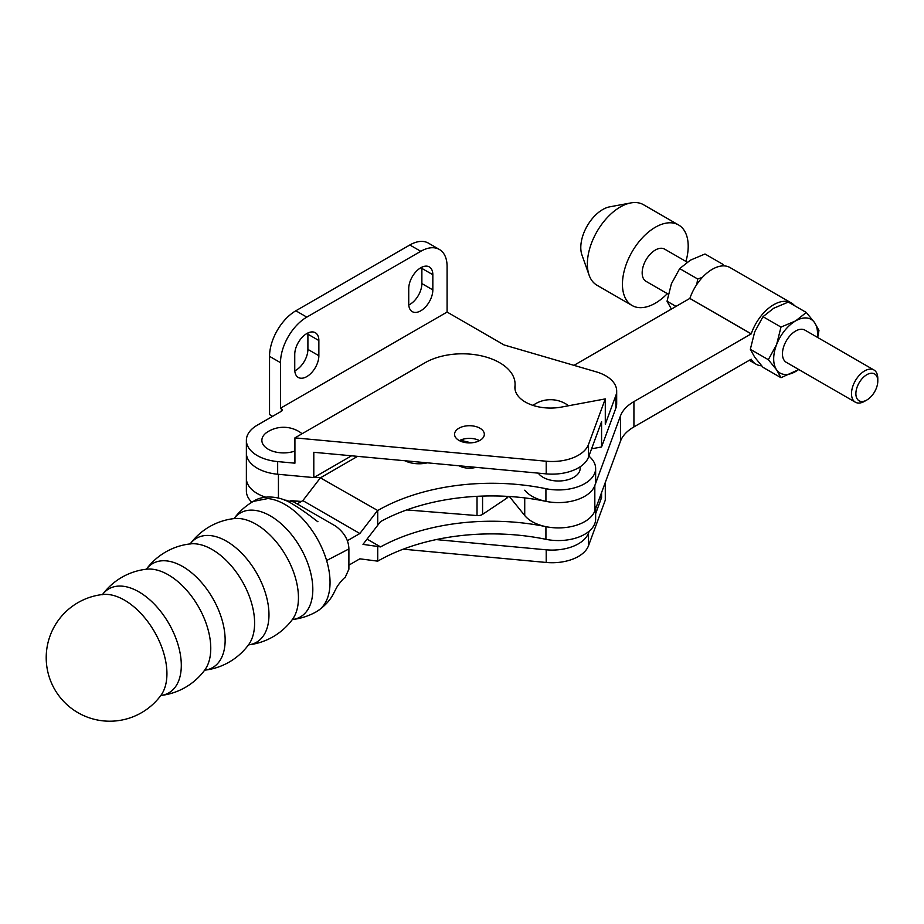 <?xml version="1.0" encoding="UTF-8"?>
<svg xmlns="http://www.w3.org/2000/svg" width="924" height="924" viewBox="0 0 924 924"><rect width="100%" height="100%" fill="white"/><g stroke="black" fill="none" stroke-linecap="round" stroke-linejoin="round"><path stroke-width="1.39" d="M298.452 597.736A60.037 34.662 -120 0 0 276.969 542.711A60.037 34.662 -120 0 0 234.269 518.572A60.037 34.662 -120 0 0 234.257 518.572A63.548 63.548 0 0 0 190.252 543.843A60.037 34.662 60 0 1 237.976 549.641A60.037 34.662 60 0 1 268.976 614.749A60.037 34.662 60 0 1 248.579 644.86A63.548 63.548 0 0 0 292.458 619.38L292.458 619.38A60.037 34.662 -120 0 0 298.452 597.736M190.425 543.878A63.548 63.548 0 0 0 146.408 569.149A60.037 34.662 60 0 1 194.144 574.959A60.037 34.662 60 0 1 225.144 640.055A60.037 34.662 60 0 1 204.735 670.166A63.548 63.548 0 0 0 248.625 644.686L248.625 644.686A60.037 34.662 -120 0 0 254.608 623.042A60.037 34.662 -120 0 0 233.125 568.029A60.037 34.662 -120 0 0 190.425 543.878L190.067 544.086M146.581 569.196A63.548 63.548 0 0 0 102.576 594.455A60.037 34.662 60 0 1 150.3 600.265A60.037 34.662 60 0 1 181.3 665.372A60.037 34.662 60 0 1 160.903 695.472A63.548 63.548 0 0 0 204.782 669.992L204.782 669.992A60.037 34.662 -120 0 0 210.764 648.359A60.037 34.662 -120 0 0 189.293 593.335A60.037 34.662 -120 0 0 146.581 569.196L146.223 569.403M102.749 594.502A63.548 63.548 0 0 0 89.94 718.04A63.548 63.548 0 0 0 160.949 695.31L160.949 695.31A60.037 34.662 -120 0 0 166.932 673.665A60.037 34.662 -120 0 0 145.449 618.641A60.037 34.662 -120 0 0 102.749 594.502L102.391 594.709M234.095 518.526A60.037 34.662 60 0 1 281.82 524.335A60.037 34.662 60 0 1 312.82 589.443A60.037 34.662 60 0 1 292.411 619.542A63.548 63.548 0 0 0 316.874 611.457A63.548 36.694 60 0 1 316.851 611.469A63.548 36.694 60 0 1 316.851 611.469C332.467 601.016 334.118 590.933 336.486 588.149C336.879 585.908 345.079 576.345 345.033 577.719L348.891 569.207L348.891 548.96C348.683 540.193 344.294 532.594 335.735 526.172L293.647 501.882L285.343 500.496M317.96 521.725C317.671 522.025 306.953 512.612 292.619 504.123C279.394 495.403 262.531 494.998 253.361 501.374L267.902 498.556A63.548 36.694 60 0 1 285.1 504.539A63.548 36.694 60 0 1 302.298 518.41A63.548 36.694 60 0 1 326.611 560.533A63.548 36.694 60 0 1 330.041 582.363A63.548 36.694 60 0 1 326.611 600.242A63.548 36.694 60 0 1 316.874 611.457A63.548 36.694 60 0 0 326.611 600.242M538.299 473.146A21.702 12.532 -0 0 0 573.781 477.327A21.702 12.532 -0 0 0 579.972 466.92M357.6 456.352L320.397 477.835L377.731 510.533A161.192 93.058 180 0 1 545.922 488.692A37.203 21.471 -0 0 0 595.634 468.468L595.634 481.127A37.203 21.471 0 0 1 545.922 501.351A161.192 93.058 180 0 0 380.561 521.598L362.993 544.363L377.731 546.488L377.731 561.157L359.852 558.824L348.891 565.153M377.731 546.488L380.561 546.904L367.036 539.096M380.561 546.904A161.192 93.058 180 0 1 545.922 526.657A37.203 21.471 -0 0 0 595.634 506.433M377.731 561.157A161.192 93.058 180 0 1 545.922 539.316A37.203 21.471 -0 0 0 595.634 519.092L595.634 508.697M595.634 468.468A37.203 21.471 -0 0 0 588.877 456.133M471.344 442.827A154.989 89.489 180 0 1 460.371 440.147M459.089 465.788A14.876 8.593 0 0 0 475.918 467.348M427.338 462.832A21.702 12.532 180 0 1 404.851 460.741M377.385 510.741L359.852 533.518L302.853 500.612L297.158 503.903M320.397 477.835L302.853 500.612M359.852 533.518L347.285 540.771M406.722 509.921L477.027 515.569A6.202 3.581 0 0 0 482.571 514.368L506.733 498.232A6.202 3.581 0 0 0 508.177 496.419M280.503 408.235L280.503 362.67A37.203 21.471 -60 0 1 306.803 317.117L420.778 251.305A37.203 21.471 -60 0 1 439.385 249.468A37.203 21.471 -60 0 1 447.089 266.493L447.089 312.058L280.503 408.235L281.381 408.743A3.095 1.79 180 0 1 282.282 410.002A3.095 1.79 180 0 1 281.381 411.272L257.265 425.19A37.203 21.471 0 0 0 246.373 440.378L246.373 453.037A37.203 21.471 0 0 0 278.436 474.301L278.436 498.071M314.483 477.2L320.64 477.696M284.361 500.092L286.255 500.242M290.864 500.612L301.397 501.455M251.882 502.252A37.203 21.471 -0 0 1 246.373 491.002L246.373 478.343A37.203 21.471 0 0 0 265.558 497.135A37.203 21.471 -0 0 1 246.373 478.343L246.373 453.037A37.203 21.471 0 0 0 277.662 474.231L313.802 477.593L351.559 455.786M509.355 496.488L524.728 515.511A37.203 21.471 0 0 0 532.132 521.621A37.203 21.471 0 0 0 568.999 527.027A37.203 21.471 0 0 0 594.825 510.903L620.478 441.21A49.596 28.632 180 0 1 633.922 426.911L751.2 359.205A35.343 20.397 120 0 0 756.017 364.172A35.343 20.397 120 0 0 761.642 365.8M524.728 490.205A37.203 21.471 0 0 0 562.647 502.46A37.203 21.471 0 0 0 594.825 485.597L620.478 415.892A49.596 28.632 180 0 1 633.922 401.605L751.235 333.841A35.343 20.397 -60 0 1 791.348 302.968L729.983 267.533A35.343 20.397 120 0 0 689.87 298.406L573.966 365.35M791.348 302.968A35.343 20.397 -60 0 1 794.628 305.74M479.96 428.228A14.876 8.593 0 0 0 463.744 426.368A14.876 8.593 0 0 0 454.562 434.303A14.876 8.593 0 0 0 458.916 440.378A14.876 8.593 0 0 0 475.132 442.238A14.876 8.593 0 0 0 484.326 434.303A14.876 8.593 0 0 0 479.96 428.228M479.51 440.632A14.876 8.593 0 0 0 459.378 440.632M294.918 437.872L546.211 461.226A37.203 21.471 0 0 0 588.507 444.49L605.289 398.902L561.503 407.068A35.643 20.582 180 0 1 514.899 387.479A35.643 20.582 180 0 1 514.968 386.163A52.703 30.423 0 0 0 515.072 384.211A52.703 30.423 0 0 0 499.641 362.705A52.703 30.423 0 0 0 425.121 362.705L294.918 437.872L294.918 463.178L277.662 461.584L277.662 474.231M605.289 398.902L605.289 424.208L615.869 395.484A37.203 21.471 0 0 0 616.678 391.025A37.203 21.471 0 0 0 605.786 375.837A37.203 21.471 0 0 0 596.257 371.852L504.077 344.952L447.089 312.058M307.854 333.01A17.048 9.841 -60 0 1 307.9 334.199L307.9 349.387A17.048 9.841 -60 0 1 295.842 370.27A17.048 9.841 -60 0 1 294.791 370.824M306.803 376.599A17.048 9.841 -60 0 1 298.279 377.442A17.048 9.841 -60 0 1 294.744 369.635L294.744 354.446A17.048 9.841 -60 0 1 302.183 337.295A17.048 9.841 -60 0 1 315.327 332.721A17.048 9.841 -60 0 1 318.861 340.529L318.861 355.717A17.048 9.841 -60 0 1 306.803 376.599M421.829 267.209A17.048 9.841 -60 0 1 421.875 268.399L421.875 283.576A17.048 9.841 -60 0 1 409.817 304.458A17.048 9.841 -60 0 1 408.778 305.012M420.778 310.787A17.048 9.841 -60 0 1 412.254 311.631A17.048 9.841 -60 0 1 408.731 303.834L408.731 288.646A17.048 9.841 -60 0 1 416.17 271.483A17.048 9.841 -60 0 1 429.302 266.921A17.048 9.841 -60 0 1 432.836 274.717L432.836 289.905A17.048 9.841 -60 0 1 420.778 310.787M568.503 405.763A21.702 12.532 0 0 0 566.585 404.354A29.961 29.961 0 0 0 534.499 404.354A21.702 12.532 0 0 0 533.021 405.405M302.009 433.772A21.702 12.532 0 0 0 299.607 431.935A29.961 29.961 0 0 0 267.533 431.935M284.615 500.196L285.932 500.311M291.476 500.831L300.958 501.709M595.634 513.709L601.57 497.586L601.57 492.561M436.209 539.593L546.211 549.815A37.203 21.471 -0 0 0 588.507 533.067L589.212 531.15M403.211 549.179L546.211 562.462A37.203 21.471 -0 0 0 588.507 545.726L605.289 500.138L605.289 482.467M601.57 497.586L599.584 497.955M268.226 431.52A21.702 12.532 0 0 0 267.521 431.935A21.702 12.532 0 0 0 266.851 448.359A21.702 12.532 0 0 0 294.918 451.051M535.204 403.927A21.702 12.532 0 0 0 534.499 404.354M280.503 362.67L269.542 356.352A37.203 21.471 -60 0 1 295.842 310.787L409.817 244.987A37.203 21.471 -60 0 1 428.424 243.139L439.385 249.468M313.802 477.593L313.802 452.286L546.211 473.873A37.203 21.471 0 0 0 588.507 457.137L601.57 421.656L601.57 446.962L591.568 448.821M269.542 356.352L269.542 414.564L272.603 416.331M601.57 446.962L615.869 408.142A37.203 21.471 0 0 0 616.678 403.673L616.678 391.025M246.373 440.378A37.203 21.471 0 0 0 277.662 461.584M866.839 400.011L864.645 401.27A18.596 10.742 -60 0 1 855.347 402.194A18.596 10.742 -60 0 1 851.501 393.682A18.596 10.742 -60 0 1 859.62 374.959A18.596 10.742 -60 0 1 873.942 369.981A18.596 10.742 -60 0 1 877.8 378.493L877.8 381.023A15.5 8.951 120 0 0 866.839 374.694A15.5 8.951 120 0 0 855.878 393.682A15.5 8.951 120 0 0 866.839 400.011A15.5 8.951 120 0 0 877.8 381.023M855.347 402.194L786.301 362.335A18.596 10.742 -60 0 1 782.455 353.811A18.596 10.742 -60 0 1 790.574 335.1A18.596 10.742 -60 0 1 804.896 330.111L873.942 369.981M687.213 262.173L664.622 249.122A18.596 10.742 120 0 0 650.288 254.112A18.596 10.742 120 0 0 642.168 272.823A18.596 10.742 120 0 0 646.015 281.335L668.306 294.202M589.119 275.179L581.958 254.989A31 17.902 -60 0 1 586.474 227.235A31 17.902 -60 0 1 609.771 206.826L630.826 202.933A46.5 26.842 120 0 0 595.888 233.541A46.5 26.842 120 0 0 589.119 275.179A46.5 26.842 120 0 0 596.996 285.25L632.074 305.498A46.5 26.842 120 0 0 667.324 293.636M685.931 261.423A46.5 26.842 120 0 0 678.562 224.959A46.5 26.842 120 0 0 630.965 253.788A46.5 26.842 120 0 0 632.074 305.498M678.562 224.959L643.497 204.712A46.5 26.842 120 0 0 630.826 202.933M798.775 369.531L780.988 377.708L776.622 369.843L768.329 359.702L750.334 349.307L754.7 357.184L762.981 367.313L780.988 377.708M750.334 349.307L754.7 331.878L762.981 316.689L780.988 327.084L776.622 344.525L768.329 359.702M780.988 327.084L795.599 320.917L806.306 312.474L814.587 322.615L818.953 330.48L817.694 337.503M762.981 316.689L773.688 308.258L788.299 302.079L806.306 312.474M798.706 369.484A31 17.902 -60 0 1 795.599 371.529A31 17.902 -60 0 1 776.622 369.843A31 17.902 120 0 1 776.622 344.525A31 17.902 -60 0 1 795.599 320.917A31 17.902 -60 0 1 814.587 322.615A31 17.902 -60 0 1 817.301 337.272M671.401 309.09L667.036 301.224L676.045 306.422M667.036 301.224L671.401 283.784L679.694 268.607L697.701 279.002L696.742 284.557M697.701 279.002L702.379 277.396M721.39 266.008L723.007 264.391L705 253.996L690.39 260.164L679.694 268.607M348.891 548.96L326.611 560.533M545.922 526.657L545.922 539.316M545.922 501.351L545.922 488.692M377.731 525.202L377.731 510.533M506.733 498.232L506.733 496.338M477.027 496.315L477.027 515.569M482.571 496.084L482.571 514.368M524.728 515.511L524.728 497.897M751.2 333.899L689.824 298.464M751.235 333.841L689.87 298.406M594.825 485.597L594.825 510.903M620.478 415.892L620.478 441.21M633.922 401.605L633.922 426.911M588.507 545.726L588.507 533.067M546.211 562.462L546.211 549.815M432.836 289.905L421.875 283.576M432.836 274.717L421.875 268.399M318.861 355.717L307.9 349.387M318.861 340.529L307.9 334.199M306.803 317.117L295.842 310.787M420.778 251.305L409.817 244.987M281.381 408.743L281.381 411.272M615.869 395.484L615.869 408.142M514.968 386.163L514.968 388.796M546.211 461.226L546.211 473.873M588.507 444.49L588.507 457.137M253.326 501.386A63.548 63.548 0 0 0 234.084 518.526M756.017 364.172L749.306 360.302M515.072 384.211L515.072 389.547"/></g></svg>
